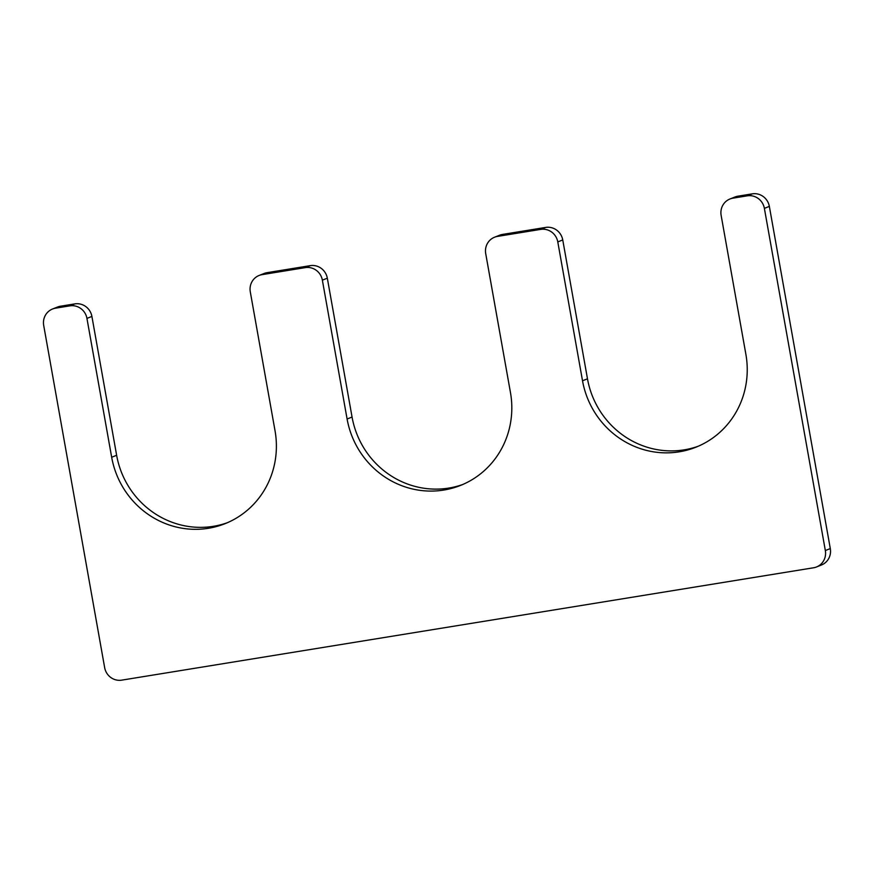 <?xml version="1.0" encoding="UTF-8"?>
<svg xmlns="http://www.w3.org/2000/svg" width="874" height="874" viewBox="0 0 874 874"><rect width="100%" height="100%" fill="white"/><g stroke="black" fill="none" stroke-linecap="round" stroke-linejoin="round"><path stroke-width="1.31" d="M698.337 446.199A85.772 82.604 68.3 0 1 587.481 378.813L562.747 239.946A15.131 14.574 -111.7 0 0 545.693 227.415L502.452 234.44A15.131 14.574 -111.7 0 0 499.513 235.248L494.542 237.225A15.131 14.574 -111.7 0 0 485.715 253.624L510.449 392.481A85.772 82.604 -111.7 0 1 460.445 485.452A85.772 82.604 -111.7 0 1 347.098 419.017L322.364 280.161A15.131 14.574 -111.7 0 0 305.299 267.619L262.058 274.644A15.131 14.574 -111.7 0 0 259.119 275.452A15.131 14.574 -111.7 0 0 250.292 291.861L275.026 430.718A85.772 82.604 -111.7 0 1 225.022 523.69A85.772 82.604 -111.7 0 1 111.675 457.255L86.941 318.398A15.131 14.574 -111.7 0 0 69.876 305.856L55.466 308.194A15.131 14.574 -111.7 0 0 52.527 309.014A15.131 14.574 -111.7 0 0 43.7 325.423L104.651 667.605A15.131 14.574 -111.7 0 0 121.715 680.147L813.574 567.772A15.131 14.574 -111.7 0 0 816.513 566.964A15.131 14.574 -111.7 0 0 825.34 550.554L764.379 208.373A15.131 14.574 -111.7 0 0 747.325 195.831L732.904 198.169A15.131 14.574 -111.7 0 0 729.965 198.988A15.131 14.574 -111.7 0 0 721.137 215.386L745.872 354.254A85.772 82.604 68.3 0 1 695.868 447.226A85.772 82.604 68.3 0 1 582.521 380.78L557.787 241.923A15.131 14.574 -111.7 0 0 540.722 229.381L497.481 236.406A15.131 14.574 -111.7 0 0 494.542 237.225M347.098 419.017L352.058 417.04A85.772 82.604 -111.7 0 0 462.914 484.425M352.058 417.04L327.324 278.183A15.131 14.574 -111.7 0 0 310.259 265.652L267.029 272.677A15.131 14.574 -111.7 0 0 264.09 273.486L259.119 275.452M111.675 457.255L116.635 455.278A85.772 82.604 -111.7 0 0 227.491 522.663M116.635 455.278L91.901 316.421A15.131 14.574 -111.7 0 0 74.836 303.89L60.426 306.228A15.131 14.574 -111.7 0 0 57.487 307.036L52.527 309.014M816.513 566.964L821.473 564.986A15.131 14.574 -111.7 0 0 830.3 548.577L769.349 206.395A15.131 14.574 -111.7 0 0 752.285 193.853L737.875 196.202A15.131 14.574 -111.7 0 0 734.936 197.011L729.965 198.988M540.722 229.381L545.693 227.415M557.787 241.923L562.747 239.946M497.481 236.406L502.452 234.44M322.364 280.161L327.324 278.183M305.299 267.619L310.259 265.652M262.058 274.644L267.029 272.677M86.941 318.398L91.901 316.421M69.876 305.856L74.836 303.89M55.466 308.194L60.426 306.228M825.34 550.554L830.3 548.577M764.379 208.373L769.349 206.395M747.325 195.831L752.285 193.853M732.904 198.169L737.875 196.202M582.521 380.78L587.481 378.813"/></g></svg>

